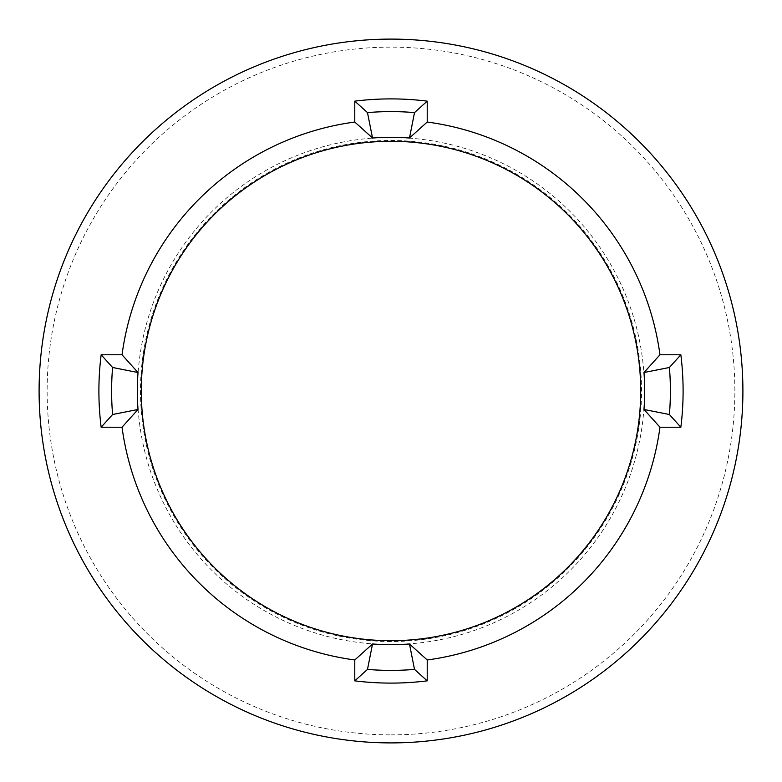 <?xml version="1.0" encoding="UTF-8"?>
<svg xmlns="http://www.w3.org/2000/svg" width="782" height="782" viewBox="0 0 782 782"><rect width="100%" height="100%" fill="white"/><g stroke="black" fill="none" stroke-linecap="round" stroke-linejoin="round"><path stroke-width="0.59" stroke-dasharray="3.91 2.93" d="M391 641.533A250.533 250.533 0 0 1 140.467 391A250.533 250.533 0 0 1 391 140.467A250.533 250.533 0 0 1 641.533 391A250.533 250.533 0 0 1 391 641.533M391 644.544A253.544 253.544 0 0 1 137.456 391A253.544 253.544 0 0 1 391 137.456A253.544 253.544 0 0 1 644.544 391A253.544 253.544 0 0 1 391 644.544M391 734.865A343.865 343.865 0 0 0 734.865 391A343.865 343.865 0 0 0 391 47.135A343.865 343.865 0 0 0 47.135 391A343.865 343.865 0 0 0 391 734.865"/><path stroke-width="1.17" d="M409.475 138.013L414.509 112.598A279.389 279.389 0 0 0 367.491 112.598L372.525 138.013A253.661 253.661 0 0 1 409.475 138.013L427.216 122.031L427.216 101.152A292.097 292.097 0 0 0 354.784 101.152L354.784 122.031A271.403 271.403 0 0 0 122.031 354.784L138.013 372.525L112.598 367.491L101.152 354.784L122.031 354.784M414.509 669.402A279.389 279.389 0 0 1 367.491 669.402L354.784 680.848A292.097 292.097 0 0 0 427.216 680.848L414.509 669.402L409.475 643.987A253.661 253.661 0 0 1 372.525 643.987L354.784 659.969A271.403 271.403 0 0 1 122.031 427.216L101.152 427.216A292.097 292.097 0 0 1 101.152 354.784M391 141.298A249.702 249.702 0 0 0 141.298 391A249.702 249.702 0 0 0 391 640.702A249.702 249.702 0 0 0 640.702 391A249.702 249.702 0 0 0 391 141.298M372.525 138.013L354.784 122.031M101.152 427.216L112.598 414.509L138.013 409.475A253.661 253.661 0 0 1 138.013 372.525M138.013 409.475L122.031 427.216M391 742.9A351.9 351.9 0 0 0 742.9 391A351.9 351.9 0 0 0 391 39.1A351.9 351.9 0 0 0 39.1 391A351.9 351.9 0 0 0 391 742.9M659.969 354.784L680.848 354.784L669.402 367.491L643.987 372.525L659.969 354.784A271.403 271.403 0 0 0 427.216 122.031M643.987 372.525A253.661 253.661 0 0 1 643.987 409.475L669.402 414.509L680.848 427.216A292.097 292.097 0 0 0 680.848 354.784M680.848 427.216L659.969 427.216A271.403 271.403 0 0 1 427.216 659.969L427.216 680.848M354.784 680.848L354.784 659.969M409.475 643.987L427.216 659.969M643.987 409.475L659.969 427.216M414.509 112.598L427.216 101.152M367.491 112.598L354.784 101.152M669.402 367.491A279.389 279.389 0 0 1 669.402 414.509M372.525 643.987L367.491 669.402M112.598 414.509A279.389 279.389 0 0 1 112.598 367.491"/></g></svg>
